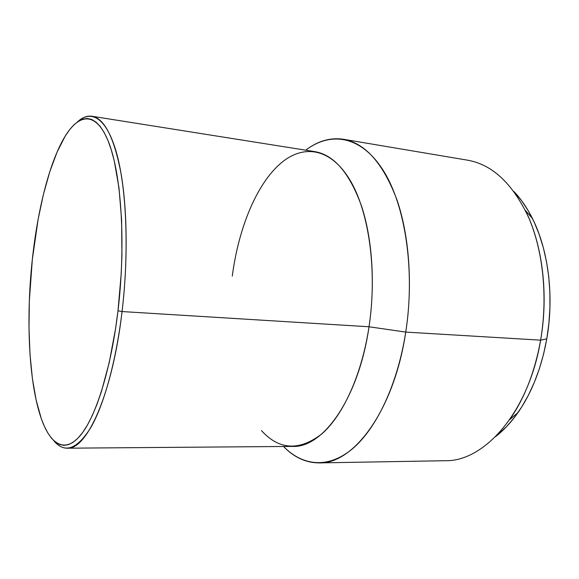 <?xml version="1.0" encoding="UTF-8"?>
<svg xmlns="http://www.w3.org/2000/svg" width="579" height="579" viewBox="0 0 579 579"><rect width="100%" height="100%" fill="white"/><g stroke="black" fill="none" stroke-linecap="round" stroke-linejoin="round"><path stroke-width="0.87" d="M532.427 218.471L525.363 210.409C542.414 244.208 548.718 294.125 540.62 340.155L546.771 338.889C554.306 296.26 548.422 250.063 532.427 218.471C527.085 207.839 520.926 198.865 513.964 191.562L521.621 200.696L528.193 210.669L534.07 221.887L539.136 234.256L543.319 247.624L546.547 261.838L548.747 276.719L549.884 292.077L549.934 307.702L548.892 323.379L546.771 338.889L540.62 340.155C547.951 297.288 543.196 251.293 528.743 217.726C512.849 183.789 492.49 164.617 467.673 160.202L343.333 139.257C365.219 143.143 383.052 163.227 396.832 199.516C409.31 235.479 412.957 285.425 405.749 332.093L540.62 340.155L405.749 332.093C415.36 270.509 405.271 205.024 383.182 170.32C361.014 135.472 330.587 131.238 305.719 150.185C317.733 141.001 330.269 137.353 343.333 139.257M232.273 276.111C238.548 228.126 256.772 183.188 281.553 162.619C303.497 144.352 330.283 147.826 349.622 179.461C368.888 210.973 377.522 270.596 369.026 326.773L405.749 332.093L369.026 326.773C375.387 284.26 372.34 238.852 361.549 206.138C349.629 173.099 334.069 154.933 314.86 151.633L91.996 116.256C104.575 118.442 114.324 137.882 121.228 174.561C127.373 211.024 127.865 262.815 122.06 311.56L369.026 326.773L122.06 311.56C129.103 252.748 126.663 190.527 116.951 154.484C107.187 118.384 91.757 108.91 77.564 121.785C82.363 117.421 87.176 115.583 91.996 116.256M117.993 310.785L122.06 311.56L117.993 310.785L115.554 328.814L109.221 362.628L101.303 391.983L96.903 404.54L92.293 415.519L87.552 424.827L82.725 432.412L77.89 438.238L73.092 442.32L68.387 444.672L63.82 445.352L59.434 444.419L55.266 441.951L51.343 438.035L47.695 432.774L44.337 426.253L41.283 418.595L36.166 400.241L32.395 378.528L29.999 354.254L28.993 328.155L29.334 300.95L32.323 259.515C37.563 210.524 49.099 163.828 64.023 138.084C78.722 112.659 96.693 110.625 109.134 143.512C121.539 176.19 125.86 245.011 117.993 310.785C111.197 367.759 96.469 414.926 81.473 434.084C66.411 453.191 52.11 446.112 42.723 422.431C28.936 387.481 25.628 321.084 32.323 259.515L38.12 219.325L43.439 194.349L49.808 171.652L57.111 151.995L65.181 136.152L69.444 129.92L73.815 124.941L78.266 121.315L82.754 119.136L87.234 118.485L91.67 119.44L95.998 122.068L100.181 126.403L104.155 132.468L107.868 140.27L111.255 149.78L114.273 160.94L118.977 187.82L121.612 219.803L121.937 255.296L121.206 273.758L117.993 310.785M53.681 440.568C64.624 453.871 77.007 449.536 90.816 427.563C103.974 404.735 116.068 361.535 122.06 311.56C112.529 393.865 86.821 450.209 67.128 448.189C62.257 448.139 57.777 445.598 53.681 440.568M67.128 448.189L292.771 446.416C323.053 447.965 358.698 398.417 369.026 326.773C361.701 375.185 342.84 415.838 321.584 434.091C299.09 451.186 279.056 450.021 261.476 430.588M283.522 446.489C302.361 465.762 327.649 469.091 351.909 449.253C376.053 429.321 397.491 385.049 405.749 332.093C394.075 410.562 353.501 464.278 319.087 462.903C305.878 462.831 294.023 457.359 283.522 446.489M319.087 462.903L445.157 460.718C484.305 461.789 528.786 412.147 540.62 340.155C534.931 371.631 524.625 398.135 509.679 419.666L517.872 412.747C531.862 392.649 541.495 368.034 546.771 338.889L543.601 354.03L539.433 368.584L534.337 382.372L528.403 395.218L521.708 406.965L514.369 417.502L506.495 426.709L495.602 436.602C503.578 430.421 511.004 422.467 517.872 412.747"/></g></svg>
